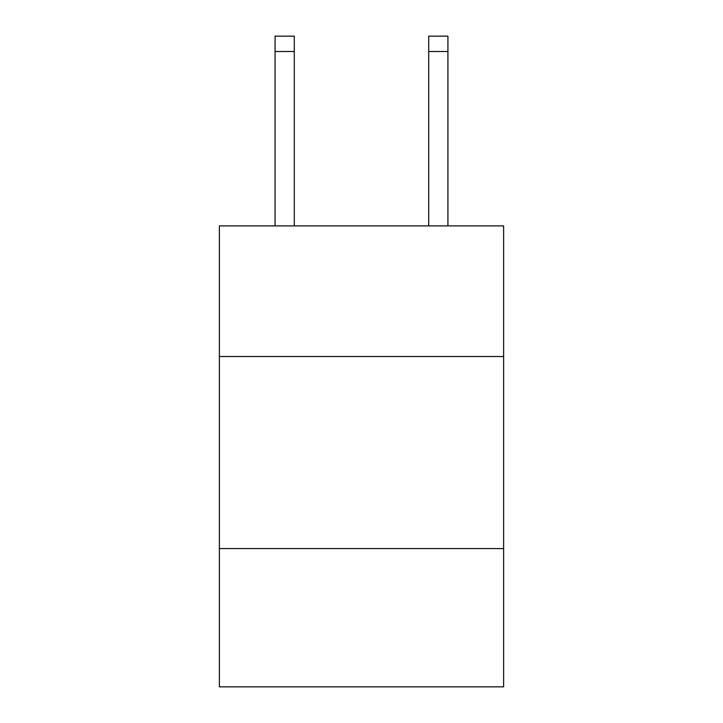 <?xml version="1.0" encoding="UTF-8"?>
<svg xmlns="http://www.w3.org/2000/svg" width="723" height="723" viewBox="0 0 723 723"><rect width="100%" height="100%" fill="white"/><g stroke="black" fill="none" stroke-linecap="round" stroke-linejoin="round"><path stroke-width="1.08" d="M503.624 356.502L503.624 225.901L219.376 225.901L219.376 356.502L503.624 356.502L503.624 686.85L219.376 686.85L219.376 356.502M503.624 548.567L219.376 548.567M294.279 225.901L294.279 36.15L275.074 36.15L294.279 36.15L275.074 36.15L294.279 36.15L275.074 36.15L294.279 36.15L275.074 36.15L294.279 36.15L275.074 36.15L294.279 36.15L275.074 36.15L294.279 36.15L275.074 36.15L294.279 36.15L275.074 36.15L294.279 36.15L275.074 36.15L294.279 36.15L275.074 36.15L294.279 36.15L275.074 36.15L275.074 225.901M294.279 36.15L275.074 36.15M447.926 225.901L447.926 36.15L428.721 36.15L428.721 225.901M294.279 51.514L275.074 51.514M428.721 51.514L447.926 51.514"/></g></svg>
